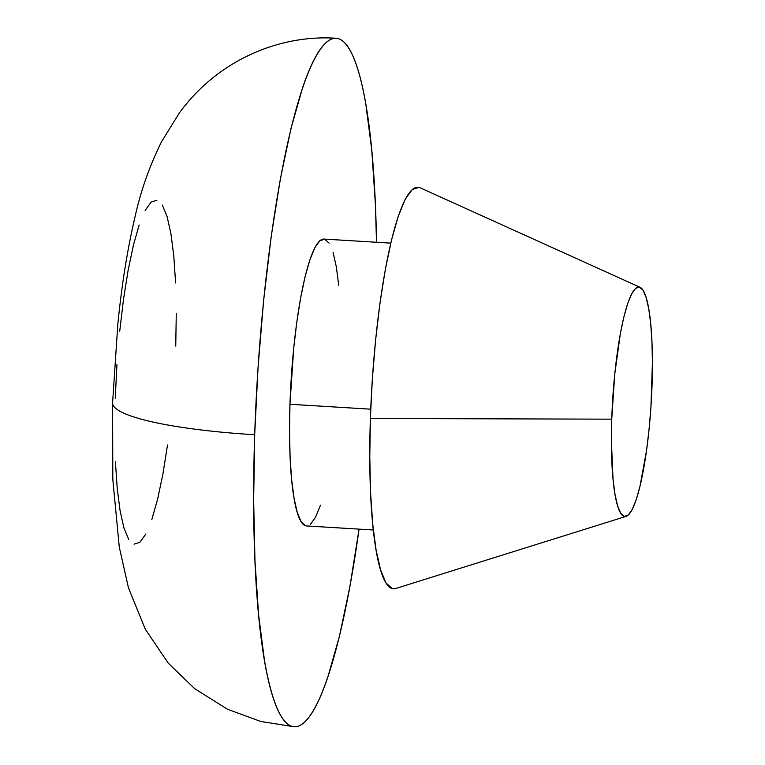 <?xml version="1.0" encoding="UTF-8"?>
<svg xmlns="http://www.w3.org/2000/svg" width="765" height="765" viewBox="0 0 765 765"><rect width="100%" height="100%" fill="white"/><g stroke="black" fill="none" stroke-linecap="round" stroke-linejoin="round"><path stroke-width="1.15" d="M395.811 588.486L392.33 588.629L386.086 583.054L380.588 569.982L376.064 549.911L372.67 523.623L370.547 492.125L369.782 456.619L370.384 418.474A201.176 33.823 93.5 0 0 395.648 588.534L626.172 516.346A114.96 19.326 -86.5 0 1 611.742 419.172L370.384 418.474L372.345 379.172L375.586 340.195L379.985 303.064L385.378 269.194L391.546 239.894L398.249 216.285L405.249 199.273L412.259 189.51L419.01 187.387M640.095 287.324L420.014 187.741A201.176 33.823 93.5 0 0 370.384 418.474L611.742 419.172A114.96 19.326 -86.5 0 1 640.095 287.324A114.96 19.326 -86.5 0 1 652.067 384.346A114.96 19.326 -86.5 0 1 626.172 516.346M305.646 525.813L301.19 521.826L297.269 512.483L294.028 498.149L291.608 479.368L290.088 456.868L289.543 431.517L289.973 404.274L370.729 409.179L289.973 404.274A143.696 24.155 93.5 0 0 306.459 525.938L373.33 530.002M294.076 726.74L260.789 721.472L227.521 709.26L194.702 688.701L168.214 663.102L145.34 629.289L128.453 587.836L119.283 547.09L112.809 479.378L112.589 402.906A172.441 27.511 1.9 0 0 254.688 434.74L253.645 500.119L254.975 560.984L258.608 614.984L264.422 660.052C266.708 673.43 269.299 684.895 272.187 694.457C275.075 704.02 278.211 711.488 281.597 716.872C284.991 722.256 288.558 725.44 292.307 726.434C296.055 727.429 299.918 726.215 303.887 722.782C307.865 719.349 311.871 713.774 315.907 706.057C319.952 698.33 323.949 688.605 327.898 676.891L339.402 636.413L349.968 586.181L359.062 529.141A344.881 57.977 -86.5 0 1 294.248 726.75A344.881 57.977 -86.5 0 1 254.688 434.74A172.441 27.511 -178.1 0 1 112.589 402.906A172.441 27.511 -178.1 0 1 112.589 402.868M167.516 445.001L162.907 474.032L157.619 499.143L151.862 519.387M145.876 533.96L139.861 542.328L134.066 544.154M128.721 539.373L124.007 528.166L120.124 510.963L117.217 488.433L115.4 461.429M115.257 398.307L116.94 364.618M119.723 331.207L123.49 299.383L128.109 270.351L133.397 245.24L139.144 224.996M145.14 210.413L151.154 202.056L156.94 200.229M162.295 205.01L166.999 216.218L170.882 233.421L173.789 255.95L175.606 282.954M176.275 313.382L175.749 346.076M254.688 434.74A344.881 57.977 -86.5 0 1 336.112 38.26A344.881 57.977 -86.5 0 1 376.504 242.266L375.386 204.026L371.752 150.026L365.938 104.958C363.652 91.58 361.061 80.115 358.173 70.552C355.285 60.999 352.139 53.521 348.754 48.138C345.369 42.764 341.802 39.57 338.053 38.575C334.305 37.581 330.442 38.805 326.464 42.228C322.495 45.661 318.489 51.236 314.453 58.962C310.408 66.679 306.411 76.404 302.462 88.118L290.958 128.596L280.382 178.828L271.154 236.892L263.609 300.549L258.054 367.353L254.688 434.74M320.478 505.168L315.486 517.322L310.475 524.283M390.762 243.136L323.901 239.072A143.696 24.155 93.5 0 0 289.973 404.274L293.693 348.352L296.839 321.836L300.683 297.642L305.082 276.71L309.882 259.842L314.874 247.697L319.885 240.726L324.714 239.206L329.17 243.184M333.091 252.526L336.332 266.861L338.752 285.641M611.742 419.172L611.388 440.965L613.042 479.253L614.984 494.276L617.575 505.742L620.711 513.219L624.278 516.404L628.142 515.189L632.148 509.614L636.145 499.889L639.98 486.397L646.578 450.298L649.093 429.079L650.948 406.808L652.411 362.553L651.971 342.271L650.757 324.264L648.825 309.242L646.234 297.776L643.097 290.308L639.53 287.114L635.667 288.338L631.66 293.913L627.663 303.638L623.829 317.121L620.3 333.865L614.716 374.439L611.742 419.172M112.589 402.906L117.81 324.37C121.731 284.733 127.516 248.702 135.156 216.266C140.808 190.781 149.586 165.957 161.501 141.802L179.393 112.924C218.274 59.488 280.277 34.435 336.112 38.26"/></g></svg>
